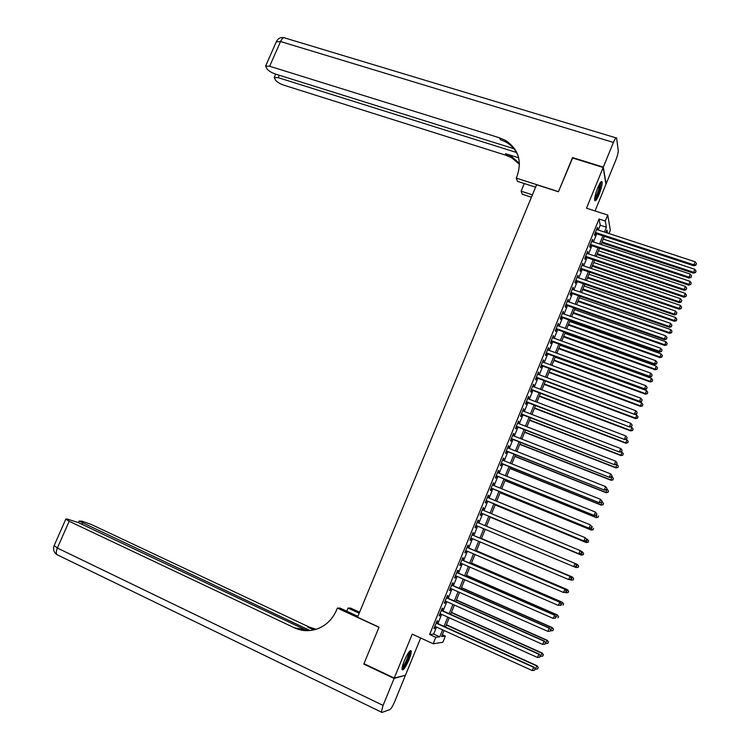 <?xml version="1.0" encoding="UTF-8"?>
<svg xmlns="http://www.w3.org/2000/svg" width="750" height="750" viewBox="0 0 750 750"><rect width="100%" height="100%" fill="white"/><g stroke="black" fill="none" stroke-linecap="round" stroke-linejoin="round"><path stroke-width="1.12" d="M408.938 659.812C410.672 655.453 411.431 652.491 411.197 650.925C410.053 649.763 407.766 653.025 404.344 660.712C402.609 665.091 401.85 668.053 402.075 669.609C403.256 670.744 405.544 667.472 408.938 659.812M599.034 194.588C601.369 188.513 602.372 184.266 602.044 181.838C601.341 180.759 599.916 182.719 597.759 187.734C595.416 193.837 594.412 198.094 594.741 200.494C595.453 201.562 596.887 199.594 599.034 194.588M442.322 634.744L445.35 636.122L442.838 642.3L433.172 643.744L435.787 637.312L439.762 636.816L442.594 629.85M595.059 210.947L605.944 184.303L603.178 167.484L572.381 157.922L558.441 191.756L536.597 184.753L357.506 617.231L379.022 627.169L363.966 663.703L394.256 678.066L405.45 675.253L420.666 638.006M598.284 230.034L600.244 225.216L599.025 219.009L605.288 221.044L607.734 215.034L610.35 230.175L608.981 233.541M436.781 623.1L437.691 620.887L437.025 620.925L433.922 628.547L434.587 628.491L435.375 626.569M441.938 610.444L442.847 608.231L442.2 608.231L439.097 615.844L439.753 615.825L440.55 613.866M447.084 597.816L447.984 595.613L447.356 595.575L444.262 603.169L444.9 603.178L445.716 601.2M452.222 585.216L453.122 583.013L452.512 582.938L449.419 590.522L450.047 590.569L450.863 588.544M457.35 572.634L458.25 570.431L457.65 570.328L454.566 577.894L455.175 577.978L456.009 575.925M462.469 560.081L463.359 557.888L462.778 557.747L459.703 565.294L460.294 565.416L461.147 563.334M467.578 547.556L468.469 545.363L467.897 545.194L464.822 552.722L465.403 552.872L466.266 550.763M472.669 535.05L473.559 532.866L473.006 532.659L469.941 540.178L470.503 540.366L471.384 538.219M477.759 522.572L478.641 520.397L478.097 520.153L475.041 527.653L475.594 527.878L476.484 525.694M482.85 510.084L483.713 507.947L483.188 507.675L480.141 515.156L480.675 515.409L481.566 513.234M487.922 497.616L488.784 495.525L488.269 495.216L485.222 502.688L485.747 502.978L486.628 500.803M492.994 485.184L493.828 483.122L493.331 482.784L490.294 490.237L490.8 490.566L491.691 488.391M498.056 472.772L498.872 470.756L498.394 470.381L495.356 477.816L495.853 478.172L496.734 476.006M503.1 460.378L503.906 458.409L503.438 457.997L500.409 465.422L500.887 465.806L501.769 463.65M508.144 448.022L508.931 446.081L508.472 445.641L505.453 453.047L505.922 453.469L506.794 451.312M513.169 435.675L513.947 433.781L513.497 433.312L510.487 440.7L510.938 441.159L511.809 439.003M518.184 423.366L518.944 421.509L518.522 421.003L515.513 428.381L515.944 428.869L516.816 426.722M523.2 411.075L523.941 409.256L523.528 408.722L520.519 416.081L520.941 416.606L521.812 414.459M528.197 398.812L528.919 397.031L528.525 396.459L525.525 403.809L525.928 404.363L526.8 402.225M533.184 386.578L533.897 384.834L533.503 384.225L530.513 391.566L530.906 392.156L531.778 390.019M538.162 374.363L538.481 372.019L535.5 379.341L535.875 379.959L536.747 377.831M543.131 362.166L543.45 359.831L540.469 367.144L540.834 367.791L541.706 365.672M548.091 349.997L548.409 347.672L545.438 354.966L545.784 355.65L546.647 353.531M553.041 337.856L553.35 335.541L550.388 342.816L550.725 343.538L551.587 341.419M557.981 325.744L558.291 323.428L555.328 330.694L555.656 331.444L556.519 329.325M562.903 313.65L563.222 311.334L560.259 318.591L560.578 319.369L561.431 317.259M567.825 301.575L568.134 299.278L565.191 306.506L565.481 307.322L566.344 305.212M572.737 289.528L573.047 287.231L570.103 294.459L570.384 295.303L571.238 293.194M577.631 277.509L577.941 275.222L575.006 282.422L575.278 283.303L576.131 281.203M582.525 265.509L582.825 263.222L579.9 270.422L580.153 271.322L581.006 269.231M587.409 253.537L587.709 251.259L584.784 258.441L585.028 259.378L585.881 257.288M592.275 241.584L592.575 239.316L589.659 246.478L589.884 247.444L590.737 245.363M599.025 219.009L429.609 634.491L433.669 634.041L436.5 627.084M437.916 623.616L441.684 614.381M443.072 610.95L446.85 601.697M448.228 598.322L451.997 589.05M453.366 585.712L457.144 576.422M458.484 573.131L462.281 563.822M463.603 560.569L467.4 551.25M468.712 548.044L472.519 538.697M473.803 535.538L477.619 526.172M478.894 523.05L482.7 513.703M483.984 510.553L487.772 501.272M489.066 498.084L492.825 488.859M494.138 485.644L497.869 476.466M499.191 473.231L502.913 464.109M504.244 460.837L507.937 451.772M509.278 448.472L512.953 439.453M514.312 436.125L517.959 427.162M519.328 423.806L522.956 414.9M524.334 411.516L527.944 402.666M529.341 399.244L532.922 390.45M534.328 387L537.891 378.253M539.306 374.784L542.85 366.094M544.275 362.587L547.791 353.944M549.234 350.419L552.731 341.831M554.184 338.269L557.663 329.738M559.125 326.147L562.575 317.662M564.047 314.053L567.488 305.616M568.969 301.978L572.381 293.597M573.881 289.931L577.275 281.597M578.784 277.903L582.15 269.625M583.669 265.894L587.025 257.672M588.553 253.922L591.881 245.747M593.428 241.969L596.737 233.841M597.141 229.659L597.441 227.391L594.525 234.544L594.741 235.538L595.584 233.456M433.172 643.744L412.238 634.134L394.256 678.066M429.609 634.491L435.787 637.312M603.178 167.484L586.519 208.191L607.734 215.034M444.047 630.506L441.562 636.591L445.35 636.122M607.472 233.044L606.928 230.053L605.916 232.537M604.359 236.344L601.05 244.491M599.513 248.278L596.175 256.472M594.647 260.231L591.291 268.481M589.772 272.213L586.397 280.509M584.897 284.213L581.494 292.566M580.003 296.241L576.581 304.641M575.1 308.287L571.659 316.744M570.188 320.363L566.728 328.866M565.266 332.466L561.788 341.016M560.334 344.587L556.838 353.194M555.394 356.728L551.878 365.391M550.444 368.897L546.9 377.616M545.484 381.094L541.922 389.859M540.516 393.319L536.934 402.131M535.538 405.562L531.928 414.431M530.55 417.825L526.912 426.75M525.544 430.116L521.897 439.097M520.538 442.434L516.863 451.472M515.522 454.781L511.819 463.866M510.487 467.147L506.766 476.288M505.444 479.541L501.703 488.738M500.4 491.953L496.631 501.206M495.338 504.394L491.55 513.703M490.266 516.863L486.459 526.219M485.184 529.359L481.369 538.734M480.075 541.912L476.269 551.278M474.956 554.494L471.159 563.841M469.838 567.094L466.041 576.422M464.7 579.722L460.912 589.041M459.553 592.378L455.766 601.678M454.387 605.062L450.619 614.334M449.222 617.775L445.453 627.028M604.453 232.05L606.413 227.231L605.288 221.044M444.009 626.372L447.769 617.119M449.166 613.688L452.944 604.416M454.322 601.031L458.1 591.741M459.459 588.394L463.247 579.094M464.587 575.794L468.384 566.466M469.706 563.212L473.512 553.866M474.816 550.65L478.622 541.294M479.916 538.125L483.731 528.75M485.006 525.609L488.812 516.253M490.097 513.094L493.884 503.794M495.178 500.606L498.947 491.363M500.25 488.137L503.991 478.95M505.312 475.697L509.034 466.566M510.366 463.284L514.059 454.2M515.409 450.891L519.084 441.863M520.434 438.525L524.091 429.553M525.459 426.188L529.087 417.262M530.475 413.869L534.075 405M535.472 401.578L539.062 392.766M540.459 389.316L544.031 380.55M545.447 377.072L548.991 368.363M550.416 364.856L553.941 356.194M555.375 352.659L558.881 344.053M560.325 340.491L563.803 331.941M565.266 328.35L568.725 319.847M570.197 316.228L573.638 307.781M575.119 304.125L578.541 295.734M580.031 292.059L583.434 283.716M584.934 280.012L588.309 271.716M589.828 267.984L593.184 259.744M594.712 255.984L598.041 247.791M599.587 244.003L602.897 235.866M600.244 225.216L606.413 227.231M433.669 634.041L439.762 636.816M597.094 228.225L597.647 228.412M592.247 240.122L592.8 240.3M587.391 252.028L587.944 252.216M582.525 263.962L583.078 264.15M577.65 275.925L578.203 276.112M572.766 287.906L573.319 288.094M567.872 299.916L568.425 300.103M562.969 311.944L563.522 312.141M558.056 324L558.609 324.197M553.134 336.075L553.688 336.272M548.203 348.178L548.747 348.375M543.263 360.3L543.806 360.506M538.303 372.45L538.856 372.656M533.344 384.628L533.897 384.834M528.375 396.825L528.919 397.031M523.387 409.05L523.941 409.256M518.4 421.294L518.944 421.509M513.394 433.566L513.947 433.781M508.378 445.866L508.931 446.081M503.362 458.184L503.906 458.409M498.328 470.531L498.872 470.756M493.284 482.906L493.828 483.122M488.231 495.3L488.784 495.525M483.169 507.722L483.713 507.947M478.097 520.163L478.641 520.397M475.05 527.644L475.594 527.878M469.959 540.131L470.503 540.366M464.859 552.638L465.403 552.872M459.75 565.172L460.294 565.416M454.631 577.734L455.175 577.978M449.503 590.325L450.047 590.569M444.356 602.934L444.9 603.178M439.209 615.572L439.753 615.825M434.044 628.237L434.587 628.491M595.041 233.278L693.881 265.8L693.928 264.853L595.369 232.453M695.981 264.778L696.469 263.55L695.981 264.778L693.928 264.853L695.156 261.788L596.587 229.472M693.881 265.8L695.953 265.153M696.469 263.55L695.156 261.788M601.744 242.794L693.488 273.159L694.725 269.25L603.253 239.081M602.062 242.006L693.534 272.25L695.522 272.541L696.019 270.975L695.541 272.175M694.725 269.25L696.019 270.975M695.522 272.541L693.488 273.159M600.422 182.522C600.947 183.272 600.647 185.606 599.503 189.525C597.638 195.234 596.016 198.478 594.628 199.266M594.731 198.159C596.034 196.641 597.375 193.734 598.744 189.431L599.803 183.478M594.684 200.278C596.306 198.562 598.022 194.906 599.812 189.328L601.087 181.734M409.453 651.394L409.144 655.266C406.669 662.559 404.306 666.9 402.066 668.306M402.234 667.219C404.438 664.931 406.453 660.966 408.291 655.322L408.778 652.247M402.037 669.422C404.756 666.722 407.297 661.781 409.65 654.6L410.241 650.653M572.625 157.997L558.488 191.644L516.262 178.088L517.087 176.109C522.188 160.847 518.288 148.931 505.388 140.344L499.575 137.831L269.653 66.253L265.622 66.037L267.056 69.047C268.856 71.053 271.678 72.722 275.503 74.062L514.763 148.969M535.594 187.181L517.472 181.35L516.262 178.088M531.431 197.222L522.253 194.241L521.119 191.175L524.278 183.544M505.744 141.309L507.994 142.012M603.319 167.128L606.084 183.966L615.797 160.172C617.466 155.878 618.272 152.662 618.225 150.534L616.631 138.047C616.097 137.222 615.037 138.684 613.425 142.425L603.319 167.128L572.531 157.566M532.425 194.841L521.119 191.175M516.816 152.578L278.231 77.691L274.228 77.447L275.597 80.306C277.331 82.228 280.078 83.85 283.837 85.172L506.128 155.316L511.734 157.772L519.45 164.325M519.431 163.416L511.144 156.131L505.509 153.675L518.663 157.819M518.184 156.103C515.784 150.066 511.725 145.406 506.025 142.106L500.231 139.594L499.575 137.831M394.106 678.45L363.806 664.087L378.975 627.291L337.369 608.091L336.478 610.219C332.522 619.256 326.156 625.472 317.362 628.856C309.506 631.566 301.837 631.219 294.356 627.806L69.159 521.269L57.366 548.025L383.072 705.413L394.106 678.45L404.841 675.413M363.806 664.087L364.509 663.966M359.175 613.2L348.028 608.072L346.734 611.175M348.028 608.072L350.522 608.062L359.578 612.225M337.369 608.091L340.031 608.081L357.881 616.322M310.059 630.525L79.106 521.072L81.797 521.128L91.134 524.391L309.113 627.019L316.097 629.288M315.431 629.484L307.725 627.094L313.734 629.925M383.072 705.413L381.347 712.116L381.872 712.472L389.841 709.622C391.153 708.759 392.784 706.059 394.734 701.512L405.3 675.628M306.938 630.544L78.234 522.553L66.834 518.953L65.803 519.159L69.159 521.269M309.675 630.562L294.356 627.806M590.184 245.175L688.997 278.044L689.034 277.134L590.513 244.388M691.087 277.05L691.584 275.822L691.087 277.05L689.034 277.134L690.262 274.059L591.722 241.397M688.997 278.044L691.078 277.416M691.584 275.822L690.262 274.059M585.328 257.1L684.113 290.316L684.131 289.434L585.637 256.341M686.194 289.35L686.681 288.122L686.194 289.35L684.131 289.434L685.359 286.359L586.856 253.35M684.113 290.316L686.184 289.697M686.681 288.122L685.359 286.359M580.453 269.044L679.209 302.616L679.228 301.772L580.753 268.322M681.291 301.678L681.778 300.441L681.291 301.678L679.228 301.772L680.456 298.688L581.972 265.322M679.209 302.616L681.281 302.016M681.778 300.441L680.456 298.688M575.578 281.016L674.306 314.934L674.297 314.128L575.859 280.322M676.369 314.025L676.856 312.787L676.369 314.025L674.297 314.128L675.534 311.034L577.087 277.322M674.306 314.934L676.369 314.344M676.856 312.787L675.534 311.034M596.991 254.466L688.716 285.15L689.944 281.269L598.491 250.781M597.3 253.706L688.744 284.278L690.741 284.541L691.238 282.984L690.759 284.194M689.944 281.269L691.238 282.984M690.741 284.541L688.716 285.15M592.238 266.166L683.925 297.159L685.153 293.306L593.728 262.5M592.528 265.434L683.953 296.325L685.95 296.569L686.447 295.031L685.959 296.231M685.153 293.306L686.447 295.031M685.95 296.569L683.925 297.159M587.466 277.884L679.134 309.197L680.344 305.372L588.947 274.247M587.747 277.191L679.144 308.391L681.159 308.625L681.647 307.087L681.159 308.297M680.344 305.372L681.647 307.087M681.159 308.625L679.134 309.197M582.694 289.622L674.334 321.262L675.534 317.466L584.156 286.012M582.966 288.966L674.325 320.484L676.35 320.7L676.828 319.172L676.35 320.381M675.534 317.466L676.828 319.172M676.35 320.7L674.334 321.262M570.694 293.006L669.384 327.281L669.366 326.503L570.956 292.35M671.438 326.4L671.934 325.162L671.438 326.4L669.366 326.503L670.603 323.409L572.184 289.341M669.384 327.281L671.447 326.709M671.934 325.162L670.603 323.409M577.903 301.388L669.516 333.347L670.706 329.569L579.366 297.806M578.166 300.759L669.506 332.606L671.531 332.794L672.009 331.284L671.531 332.494M670.706 329.569L672.009 331.284M671.531 332.794L669.516 333.347M565.791 305.025L664.453 339.656L664.425 338.906L566.044 304.397M666.506 338.794L666.994 337.556L666.506 338.794L664.425 338.906L665.662 335.803L567.272 301.388M664.453 339.656L666.516 339.094M666.994 337.556L665.662 335.803M573.113 313.172L664.697 345.459L665.878 341.709L574.556 309.619M573.356 312.581L664.669 344.747L666.712 344.916L667.181 343.416L666.703 344.634M665.878 341.709L667.181 343.416M666.712 344.916L664.697 345.459M560.887 317.062L659.522 352.05L659.475 351.337L561.122 316.472M661.556 351.225L662.053 349.978L661.556 351.225L659.475 351.337L660.712 348.234L562.359 313.453M659.522 352.05L661.566 351.506M662.053 349.978L660.712 348.234M568.312 324.984L659.869 357.591L661.041 353.869L569.747 321.459M568.538 324.422L659.822 356.916L661.875 357.066L662.344 355.575L661.856 356.794M661.041 353.869L662.344 355.575M661.875 357.066L659.869 357.591M555.966 329.128L654.572 364.472L654.516 363.797L556.191 328.575M656.597 363.675L657.094 362.428L656.597 363.675L654.516 363.797L655.753 360.684L557.428 325.547M654.572 364.472L656.616 363.947M657.094 362.428L655.753 360.684M563.494 336.816L655.022 369.75L656.184 366.056L564.919 333.319M563.719 336.281L654.966 369.103L657.028 369.244L657.497 367.762L657.009 368.981M656.184 366.056L657.497 367.762M657.028 369.244L655.022 369.75M551.044 341.212L649.612 376.922L649.538 376.284L551.25 340.697M651.628 376.153L652.125 374.897L651.628 376.153L649.538 376.284L650.784 373.153L552.488 337.659M649.612 376.922L651.656 376.406M652.125 374.897L650.784 373.153M558.675 348.675L650.175 381.938L651.319 378.263L560.091 345.197M558.881 348.169L650.109 381.319L652.172 381.441L652.631 379.969L652.153 381.188M651.319 378.263L652.631 379.969M652.172 381.441L650.175 381.938M546.103 353.325L644.644 389.4L644.559 388.791L546.3 352.838M646.65 388.65L647.147 387.403L646.65 388.65L644.559 388.791L645.806 385.659L547.537 349.8M644.644 389.4L646.678 388.894M647.147 387.403L645.806 385.659M553.847 360.553L645.319 394.144L646.453 390.497L555.244 357.103M554.034 360.084L645.234 393.562L647.306 393.656L647.766 392.203L647.278 393.422M646.453 390.497L647.766 392.203M647.306 393.656L645.319 394.144M541.153 365.466L639.666 401.897L639.562 401.316L541.341 365.006M641.663 401.175L642.159 399.928L641.663 401.175L639.562 401.316L640.809 398.184L542.578 361.969M639.666 401.897L641.7 401.409M642.159 399.928L640.809 398.184M549 372.45L640.444 406.369L641.569 402.759L550.397 369.028M549.178 372.019L640.35 405.825L642.441 405.9L642.891 404.456L642.403 405.684M641.569 402.759L642.891 404.456M642.441 405.9L640.444 406.369M536.203 377.625L634.678 414.422L536.372 377.203M636.666 413.728L637.163 412.472L636.666 413.728L634.556 413.878L635.812 410.738L537.609 374.156M634.678 414.422L636.703 413.944M637.163 412.472L635.812 410.738M544.153 384.375L635.569 418.631L636.684 415.041L634.894 414.366M544.312 383.981L635.456 418.116L637.556 418.172L637.997 416.737L637.509 417.966M636.684 415.041L637.997 416.737M637.556 418.172L635.569 418.631M531.234 389.812L629.672 426.966L531.384 389.428M631.65 426.309L632.156 425.053L631.65 426.309L629.55 426.459L630.797 423.319L532.631 386.372M629.672 426.966L631.706 426.516M632.156 425.053L630.797 423.319M539.288 396.328L630.675 430.912L631.781 427.341L630.366 426.816M539.447 395.963L630.553 430.425L632.663 430.463L633.103 429.037L632.616 430.275M631.781 427.341L633.103 429.037M632.663 430.463L630.675 430.912M526.256 402.019L624.666 439.547L526.397 401.672M626.634 438.909L627.141 437.653L626.634 438.909L624.525 439.078L625.781 435.919L527.644 398.606M624.666 439.547L626.691 439.106M627.141 437.653L625.781 435.919M534.422 408.3L625.781 443.212L626.869 439.678L625.847 439.284M534.562 407.963L625.641 442.762L627.759 442.781L628.2 441.375L627.703 442.603M626.869 439.678L628.2 441.375M627.759 442.781L625.781 443.212M521.269 414.253L619.641 452.147L521.4 413.934M621.6 451.547L622.106 450.281L621.6 451.547L619.491 451.706L620.747 448.547L522.647 410.869M619.641 452.147L621.666 451.716M622.106 450.281L620.747 448.547M529.547 420.291L620.869 455.541L621.947 452.034L621.319 451.791M529.669 419.991L620.719 455.128L622.847 455.128L623.278 453.722L622.791 454.959M621.947 452.034L623.278 453.722M622.847 455.128L620.869 455.541M516.272 426.506L614.616 464.775L516.384 426.225M616.566 464.203L617.072 462.938L616.566 464.203L614.447 464.372L615.703 461.203L517.641 423.15M614.616 464.775L616.631 464.363M617.072 462.938L615.703 461.203M524.653 432.309L615.947 467.897L616.659 464.278M524.766 432.047L615.788 467.512L617.925 467.494L618.356 466.106L617.859 467.344M617.016 464.419L618.356 466.106M617.925 467.494L615.947 467.897M511.266 438.788L609.572 477.422L511.369 438.544M611.512 476.878L612.019 475.613L611.512 476.878L609.384 477.066L610.65 473.888L512.625 435.469M609.572 477.422L611.587 477.028M612.019 475.613L610.65 473.888M519.759 444.356L611.016 480.272L611.728 476.681M519.853 444.122L610.847 479.925L612.984 479.887L613.416 478.509L612.919 479.747M612.075 476.822L613.416 478.509M612.984 479.887L611.016 480.272M506.25 451.097L604.519 490.106L506.334 450.891M606.45 489.591L606.956 488.316L606.45 489.591L604.322 489.778L605.588 486.591L507.591 447.797M604.519 490.106L606.534 489.722M606.956 488.316L605.588 486.591M514.847 456.422L606.084 492.684L606.778 489.113M514.931 456.216L605.887 492.366L608.044 492.309L608.466 490.941L607.969 492.188M607.125 489.253L608.466 490.941M608.044 492.309L606.084 492.684M501.225 463.434L599.466 502.809L501.291 463.256M601.378 502.322L601.894 501.047L601.378 502.322L599.25 502.519L600.516 499.331L502.556 460.162M599.466 502.809L601.462 502.444M601.894 501.047L600.516 499.331M509.934 468.506L601.134 505.106L601.819 501.572M510 468.347L600.928 504.825L603.094 504.75L603.506 503.391L603.009 504.637M602.166 501.712L603.506 503.391M603.094 504.75L601.134 505.106M496.191 475.791L594.394 515.541L496.247 475.65M596.297 515.091L594.159 515.288L595.434 512.091L596.897 513.919L596.297 515.091L596.897 513.919M497.503 472.547L595.434 512.091L596.812 513.806M594.394 515.541L596.391 515.194M505.003 480.628L596.175 517.566L596.841 514.05M505.059 480.487L595.959 517.312L598.134 517.219L598.547 515.869L598.05 517.125M598.134 517.219L596.175 517.566M491.137 488.166L589.303 528.3L491.184 488.062M591.206 527.878L589.069 528.075L590.344 524.878L591.816 526.688L591.206 527.878L591.816 526.688M492.45 484.959L590.344 524.878L591.722 526.594M589.303 528.3L591.3 527.962M500.072 492.759L591.206 530.044L592.219 526.697L591.638 526.462M500.109 492.666L590.972 529.828L593.156 529.716L593.569 528.375L593.072 529.631M593.156 529.716L591.206 530.044M486.084 500.578L584.212 541.087L486.112 500.503M586.106 540.684L583.959 540.9L585.234 537.694L586.716 539.484L586.106 540.684L586.716 539.484M487.378 497.391L585.234 537.694L586.613 539.409M584.212 541.087L586.209 540.759M495.122 504.919L586.228 542.55L587.231 539.231L586.2 538.809M495.15 504.853L585.984 542.372L588.178 542.231L588.581 540.909L588.075 542.166M588.581 540.909L587.475 539.419L588.675 540.984M588.178 542.231L586.228 542.55M481.013 513.009L579.113 553.894L481.031 512.972M580.988 553.528L578.841 553.744L580.116 550.528L581.606 552.309L580.988 553.528L581.606 552.309M482.297 509.85L580.116 550.528L581.503 552.244M579.113 553.894L581.1 553.594M490.163 517.106L581.241 555.075L582.225 551.784L580.753 551.175M490.181 517.078L580.978 554.934L583.181 554.775L583.584 553.462L583.078 554.719M583.584 553.462L582.488 551.944L583.678 553.528M583.181 554.775L581.241 555.075M575.981 566.438L576.384 565.106L575.981 566.438L573.994 566.728L475.941 525.469M575.869 566.4L573.713 566.616L574.997 563.4L576.497 565.153M477.206 522.337L574.997 563.4L576.384 565.106M574.069 566.719L575.962 567.525L577.219 564.375L575.316 563.578M578.184 567.347L575.962 567.525L578.184 567.347L578.578 566.044L578.072 567.3M578.578 566.044L577.491 564.487L578.681 566.091M570.853 579.319L571.369 578.034L570.853 579.319L568.575 579.516L470.831 537.984M570.731 579.291L568.575 579.516L570.159 576.375L472.125 534.816M472.106 534.853L569.859 576.291L571.247 577.997M571.369 578.034L570.159 576.375M565.716 592.228L566.231 590.934L565.716 592.228L563.419 592.444L465.722 550.528M565.584 592.209L563.419 592.444L565.022 589.266L467.025 547.322M466.997 547.388L564.712 589.209L566.1 590.916M566.231 590.934L565.022 589.266M560.559 605.156L561.075 603.862L560.559 605.156L558.263 605.4L460.594 563.091M560.428 605.156L558.263 605.4L559.884 602.175L461.925 559.847M461.878 559.95L559.556 602.156L560.944 603.862M561.075 603.862L559.884 602.175M572.484 577.069L481.472 538.491L572.484 577.069L573.666 578.681L573.056 579.909L573.666 578.681M569.475 579.516L570.938 580.134L572.194 576.984L573.553 578.653M573.169 579.947L570.938 580.134L573.056 579.909M564.881 592.341L565.903 592.781L567.469 589.669L476.484 550.744M568.528 591.281L568.022 592.547L568.65 591.3L567.169 589.612L476.456 550.809M568.144 592.566L565.903 592.781L568.022 592.547M567.469 589.669L568.65 591.3M560.288 605.194L560.859 605.447L562.444 602.288L471.497 563.016M563.494 603.938L562.987 605.212L563.616 603.947L562.125 602.278L471.45 563.119M562.444 602.288L563.616 603.947M555.403 618.122L555.919 616.819L555.403 618.122L553.088 618.375L455.466 575.691M555.262 618.131L553.088 618.375L554.728 615.112L456.806 572.4M456.75 572.541L554.381 615.131L555.778 616.838M555.919 616.819L554.728 615.112M555.459 617.981L557.4 614.944L466.491 575.316M558.441 616.622L557.934 617.897L558.572 616.613L557.072 614.963L466.434 575.456M557.4 614.944L558.572 616.613M451.603 585.15L549.206 628.134L547.903 631.388L450.319 588.309M451.678 584.972L549.562 628.078L550.603 629.831L550.087 631.134L550.603 629.831M550.744 629.803L549.562 628.078M547.903 631.388L550.087 631.134M550.388 630.703L552.356 627.619L461.475 587.644M553.387 629.334L552.881 630.609L553.519 629.316L552.009 627.675L461.409 587.812M552.881 630.609L550.744 630.853M552.356 627.619L553.519 629.316M446.456 597.788L544.012 641.156L542.709 644.419L445.162 600.956M446.541 597.572L544.387 641.062L545.419 642.863L544.903 644.166L545.419 642.863M545.569 642.816L544.387 641.062M542.709 644.419L544.903 644.166M545.316 643.444L547.294 640.322L456.45 599.991M548.316 642.075L547.809 643.35L548.456 642.038L546.938 640.416L456.366 600.197M547.809 643.35L545.672 643.603M547.294 640.322L548.456 642.038M441.291 610.453L538.809 654.216L537.506 657.488L440.006 613.622M441.394 610.2L539.203 654.084L540.225 655.913L539.7 657.216L540.225 655.913M540.375 655.856L539.203 654.084M537.506 657.488L539.7 657.216M540.234 656.213L542.231 653.053L451.425 612.366M543.234 654.834L542.728 656.109L543.384 654.778L541.856 653.175L451.322 612.609M542.728 656.109L540.591 656.372M542.231 653.053L543.384 654.778M436.125 623.147L533.597 667.303L532.294 670.575L434.822 626.316M436.238 622.856L534 667.125L535.012 668.991L534.487 670.303L535.012 668.991M535.172 668.925L534 667.125M532.294 670.575L534.487 670.303M535.134 669.009L537.15 665.803L446.381 624.759M538.144 667.622L537.638 668.897L538.294 667.556L536.766 665.962L446.269 625.041M537.638 668.897L535.491 669.169M537.15 665.803L538.294 667.556M505.509 153.675L506.128 155.316M613.425 142.425L280.547 41.531L269.653 66.253M279.3 75.253L278.231 77.691M276.281 41.869L280.547 41.531C282.197 38.184 283.791 37.041 285.338 38.109L616.031 137.869M307.725 627.094L309.113 627.019M82.453 523.153L81.947 524.306M57.244 554.803L56.841 554.606C55.959 553.191 56.138 550.997 57.366 548.025L54.159 545.559M511.144 156.131L511.734 157.772M506.025 142.106L505.388 140.344M275.691 74.119L274.228 77.447M284.062 37.678C280.65 37.097 278.119 38.344 276.478 41.419L265.622 66.037M79.106 521.072L78.412 522.638M65.803 519.159L54.056 545.794C52.894 549.403 53.831 552.337 56.841 554.606L381.347 712.116"/></g></svg>
